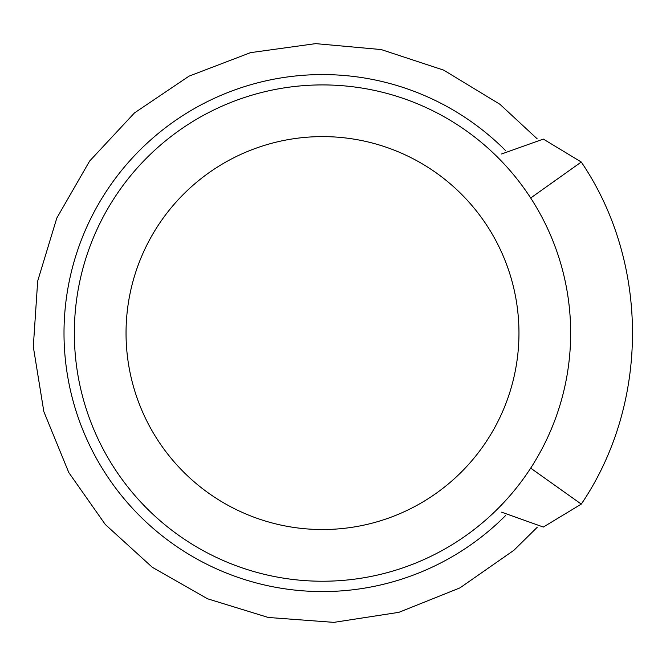 <?xml version="1.0" encoding="UTF-8"?>
<svg xmlns="http://www.w3.org/2000/svg" width="666" height="666" viewBox="0 0 666 666"><rect width="100%" height="100%" fill="white"/><g stroke="black" fill="none" stroke-linecap="round" stroke-linejoin="round"><path stroke-width="1" d="M570.662 333.075A248.16 248.16 0 0 1 322.502 581.235A248.16 248.16 0 0 1 74.342 333.075A248.16 248.16 0 0 1 322.502 84.915A248.16 248.16 0 0 1 570.662 333.075A248.16 248.16 0 0 1 322.502 581.235A248.16 248.16 0 0 1 74.342 333.075A248.16 248.16 0 0 1 322.502 84.915A248.16 248.16 0 0 1 530.685 468.14L581.285 504.112C649.558 403.513 649.558 262.637 581.285 162.029L530.685 198.002M497.977 508.549C502.713 513.286 502.713 513.286 497.977 508.549C502.713 513.286 502.713 513.286 497.977 508.549C502.713 513.286 502.713 513.286 497.977 508.549C502.713 513.286 502.713 513.286 497.977 508.549M497.977 157.592C502.713 152.855 502.713 152.855 497.977 157.592C502.713 152.855 502.713 152.855 497.977 157.592C502.713 152.855 502.713 152.855 497.977 157.592C502.713 152.855 502.713 152.855 497.977 157.592M505.477 150.474A258.5 258.5 0 0 0 139.777 150.225A258.5 258.5 0 0 0 139.777 515.917A258.5 258.5 0 0 0 505.477 515.675M126.041 333.075A196.462 196.462 0 0 1 420.729 162.929A196.462 196.462 0 0 1 420.729 503.213A196.462 196.462 0 0 1 126.041 333.075M537.204 138.844L499.95 104.304L443.706 70.146L381.21 49.567L315.676 43.631L250.499 52.647L189.036 76.149L134.474 112.92L89.619 161.064L56.793 218.09L37.687 281.06L33.3 346.711L43.848 411.655L68.789 472.552L105.328 524.533L152.323 567.299L207.517 598.776L268.248 617.465L333.866 622.369L398.892 612.329L459.981 587.87L513.961 550.241L537.204 527.297M581.285 504.112L543.348 527.047L501.598 512.171L543.348 527.047L581.285 504.112L543.348 527.047L501.598 512.171L543.348 527.047L581.285 504.112C649.558 403.513 649.558 262.637 581.285 162.029C649.558 262.629 649.558 403.513 581.285 504.112C649.558 403.513 649.558 262.637 581.285 162.029L543.348 139.094L501.598 153.979L543.348 139.094L581.285 162.029L543.348 139.094L501.598 153.979L543.348 139.094L581.285 162.029"/></g></svg>
